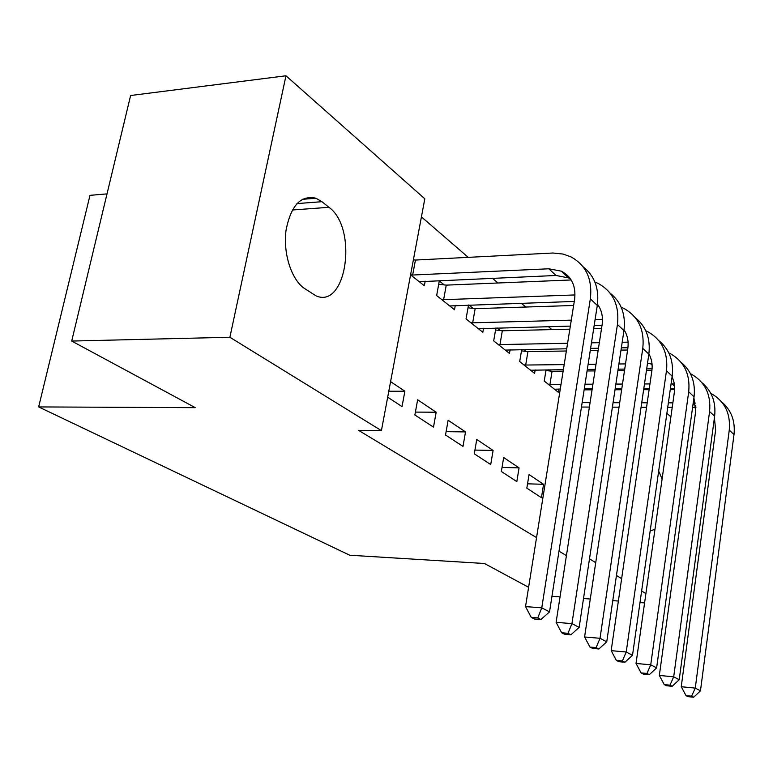 <?xml version="1.0" encoding="UTF-8"?>
<svg xmlns="http://www.w3.org/2000/svg" width="773" height="773" viewBox="0 0 773 773"><rect width="100%" height="100%" fill="white"/><g stroke="black" fill="none" stroke-linecap="round" stroke-linejoin="round"><path stroke-width="1.16" d="M551.854 329.598L548.444 326.66M525.727 307.026L521.331 303.229M497.918 282.995L492.401 278.232M468.235 257.341L421.42 216.894M618.004 369.977L618.796 370.682M666.886 413.294L670.887 416.84M107.022 193.878L89.987 195.347L38.65 406.927L349.754 555.227L484.449 563.498L528.606 587.296M38.65 406.927L195.279 407.661L71.705 341.057L130.618 95.514L285.971 75.773L424.812 198.796L381.418 430.638L229.881 337.27L285.971 75.773M546.067 369.842L544.24 381.07L558.299 392.249L558.821 389.012M548.685 369.813L550.202 371.059M526.838 488.149L541.438 497.696L543.574 484.313L529.041 474.564L526.838 488.149M495.899 327.974L493.686 340.883L509.475 353.445L510.103 349.734M497.145 327.936L500.363 330.554M474.293 453.809L490.72 464.544L493.097 450.437L476.757 439.46L474.293 453.809M444.185 284.899L439.306 280.937L436.648 295.547L454.514 309.741L455.278 305.461M414.879 414.966L433.498 427.14L436.165 412.222L417.642 399.786L414.879 414.966M381.418 430.638L358.537 430.339L536.539 537.621M558.995 551.149L566.416 555.632M387.679 397.187L402.047 406.579L404.878 391.225L390.587 381.63M425.198 281.14L424.348 285.768L410.579 274.83M445.528 434.996L462.998 446.427L465.52 431.923L448.127 420.251L445.528 434.996M468.506 305.016L466.051 318.92L482.835 332.255L483.521 328.283M468.921 304.997L473.144 308.427M501.348 471.491L516.818 481.598L519.07 467.868L503.677 457.539L501.348 471.491M521.707 349.541L519.698 361.561L534.587 373.407L535.158 369.948M523.688 349.502L526.007 351.396M658.683 471.057L662.103 478.96M655.002 529.215L650.161 531.012M645.899 593.606L641.648 590.978M621.637 578.648L616.458 575.46M595.722 562.686L589.499 558.85M551.961 596.273L560.048 596.853M583.509 598.534L590.272 599.017M612.767 600.631L618.381 601.036M639.996 602.582L644.585 602.911M71.705 341.057L229.881 337.27M304.243 288.31C291.363 279.459 282.928 253.071 286.058 230.161C290.928 205.434 300.9 194.796 315.993 198.246L321.916 201.695L328.96 207.299C358.083 228.18 346.623 309.384 316.031 295.866L304.243 288.31M388.79 391.254L404.878 391.225M415.401 412.096L436.165 412.222M446.118 431.663L465.52 431.923M474.931 450.079L493.097 450.437M502.025 467.433L519.07 467.868M527.544 483.811L543.574 484.313M413.391 259.825L415.449 260.057L412.656 275.024L548.849 268.782L561.42 271.197C571.74 276.753 576.127 286.155 574.6 299.393L525.524 606.602L541.767 607.829L590.34 298.851C592.562 279.256 586.127 265.284 571.034 256.916L563.073 254.066L552.937 253.013L415.449 260.057M412.656 275.024L410.589 274.782M419.266 281.73L556.019 275.478L568.513 277.903L570.561 279.014M537.766 617.936L531.273 617.424L534.414 619.009L540.887 619.531L537.766 617.936L541.767 607.829L549.526 611.887L597.297 305.422C599.384 288.725 594.659 275.864 583.122 266.83M549.526 611.887L540.887 619.531M531.273 617.424L525.524 606.602M438.697 284.271L446.253 285.131L443.625 299.682L575.006 294.938M571.17 279.961L446.253 285.131M443.625 299.682L441.547 299.441M449.741 305.953L574.271 301.441M597.471 304.224C601.674 309.992 603.22 316.872 602.099 324.853L556.106 622.333L571.943 623.608L617.453 324.467C619.511 305.461 613.153 291.827 598.37 283.556L594.891 282.029M597.423 304.533L597.906 304.823M567.991 633.309L561.662 632.778L564.59 634.246L570.899 634.788L567.991 633.309L571.943 623.608L579.151 627.386L623.946 330.602C625.888 314.505 621.26 302.011 610.081 293.112M579.151 627.386L570.899 634.788M561.662 632.778L556.106 622.333M468.013 307.828L475.153 308.669L472.67 322.814L571.286 320.138M573.624 305.48L475.153 308.669M595.104 319.491L602.476 319.297M472.67 322.814L470.651 322.573M478.352 328.699L570.329 326.109M594.166 325.51L602.032 325.317M624.062 329.82C627.531 335.26 628.778 341.531 627.802 348.642L584.581 636.981L600.022 638.295L642.778 348.391C644.682 329.945 638.401 316.621 623.937 308.446L621.183 307.2M596.128 647.619L589.963 647.069L592.678 648.441L598.843 648.991L596.128 647.619L600.022 638.295L606.747 641.812L648.847 354.131C650.653 338.593 646.131 326.448 635.29 317.693M606.747 641.812L598.843 648.991M589.963 647.069L584.581 636.981M495.561 329.984L502.324 330.786L499.976 344.565L567.585 343.28M601.549 328.409L593.683 328.602M569.836 329.172L502.324 330.786M591.461 342.835L599.346 342.681M622.188 342.246L628.082 342.149M499.976 344.565L498.015 344.323M505.262 350.092L566.706 348.778M590.601 348.372L598.486 348.236M621.347 347.85L627.918 347.734M648.885 353.841C651.726 358.904 652.712 364.605 651.852 370.914L611.163 650.653L626.227 651.997L666.481 370.789C668.249 352.855 662.055 339.849 647.88 331.772L645.774 330.786M622.391 660.973L616.371 660.413L618.912 661.698L624.922 662.258L622.391 660.973L626.227 651.997L632.507 655.282L672.162 376.161C673.853 361.146 669.428 349.328 658.896 340.719M632.507 655.282L624.922 662.258M616.371 660.413L611.163 650.653M521.485 350.845L527.92 351.628L525.688 365.04L564.184 364.605M627.589 350.014L620.999 350.121M598.138 350.488L590.253 350.613M566.348 351L527.92 351.628M588.118 364.334L596.012 364.247M618.912 363.986L625.512 363.909M647.455 363.658L652.016 363.658M525.688 365.04L523.785 364.808M530.616 370.238L563.372 369.678M587.316 369.446L595.22 369.378M618.129 369.156L624.729 369.088M646.692 368.885L652.083 368.837M672.133 376.432L674.423 383.785L674.423 391.814L636.024 663.447L650.731 664.819L688.704 391.795C690.357 374.354 684.25 361.648 670.365 353.676L668.809 352.923M646.953 673.457L641.078 672.897L643.455 674.104L649.32 674.665L646.953 673.457L650.731 664.819L656.615 667.891L694.048 396.839C695.623 382.306 691.294 370.808 681.061 362.334M656.615 667.891L649.32 674.665M641.078 672.897L636.024 663.447M545.951 370.528L552.067 371.282L549.951 384.365L561.034 384.316M651.929 370.383L646.46 370.431M624.507 370.634L617.898 370.692M594.988 370.895L587.074 370.972M563.13 371.185L552.067 371.282M585.016 384.21L592.93 384.181M615.878 384.075L622.487 384.055M644.479 383.959L649.958 383.93M671.08 383.843L674.442 383.939M549.951 384.365L548.086 384.133M554.541 389.263L560.28 389.012M584.272 388.945L592.195 388.925M615.153 388.867L621.772 388.848M643.774 388.79L649.262 388.78M670.384 388.722L674.703 388.713M693.922 397.737L695.652 411.458L659.34 675.438L673.698 676.829L709.595 411.536C711.141 394.559 705.111 382.142 691.516 374.277L690.444 373.746M669.978 685.168L664.239 684.598L666.481 685.728L672.201 686.298L669.978 685.168L673.698 676.829L679.216 679.709L714.629 416.28C716.107 402.202 711.865 391.003 701.913 382.664M679.216 679.709L672.201 686.298M664.239 684.598L659.34 675.438M674.655 389.631L670.249 389.64M649.127 389.689L643.638 389.698M621.637 389.756L615.018 389.766M592.06 389.824L584.137 389.843M582.137 402.636L590.07 402.656M613.066 402.714L619.695 402.723M641.725 402.772L647.223 402.781M668.374 402.83L672.868 402.839M581.46 407.042L589.393 407.071M612.39 407.158L619.028 407.178M641.068 407.265L646.566 407.284M667.737 407.371L672.23 407.381M692.579 407.458L695.913 407.477M693.217 402.897L695.516 403.071M714.407 417.874L715.634 429.962L681.245 686.714L695.265 688.105L729.268 430.117C730.707 413.584 724.765 401.438 711.44 393.689L710.802 393.36M691.603 696.164L685.999 695.594L688.105 696.657L693.7 697.227L691.603 696.164L695.265 688.105L700.464 690.82L734.002 434.6C735.394 420.937 731.248 410.019 721.557 401.834M700.464 690.82L693.7 697.227M685.999 695.594L681.245 686.714M321.916 201.695L296.9 203.599M328.96 207.299L292.32 210.005M548.849 268.782L556.019 275.478M590.34 298.851L597.297 305.422M617.453 324.467L623.946 330.602M642.778 348.391L648.847 354.131M627.405 342.149L628.111 342.816M666.481 370.789L672.162 376.161M650.402 363.629L652.132 365.243M688.704 391.795L694.048 396.839M672.046 383.833L674.674 386.297M709.595 411.536L714.629 416.28M693.13 403.525L695.864 406.086M729.268 430.117L734.002 434.6M315.993 198.246L302.224 199.318M561.42 271.197L568.513 277.903"/></g></svg>
